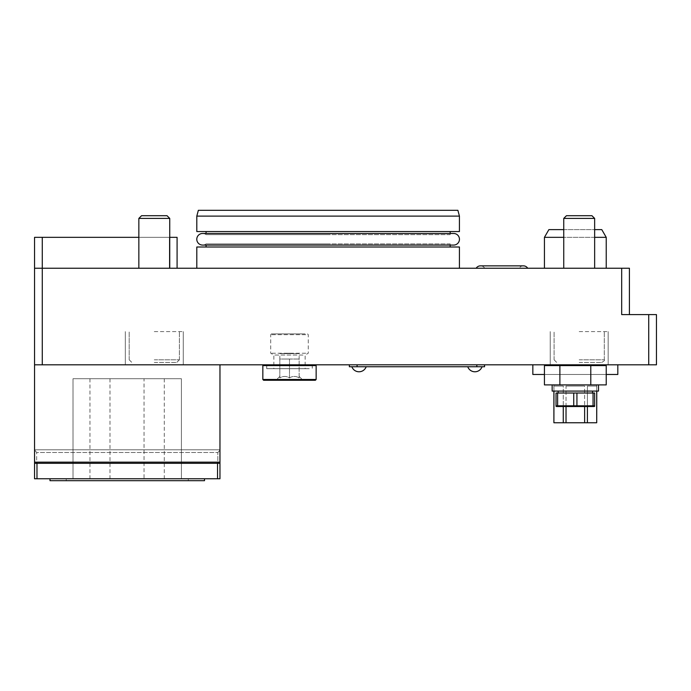 <?xml version="1.0" encoding="UTF-8"?>
<svg xmlns="http://www.w3.org/2000/svg" width="691" height="691" viewBox="0 0 691 691"><rect width="100%" height="100%" fill="white"/><g stroke="black" fill="none" stroke-linecap="round" stroke-linejoin="round"><path stroke-width="0.52" stroke-dasharray="3.46 2.59" d="M144.048 478.768L73.013 478.768L181.422 478.768L144.048 478.768L144.048 378.72L181.422 378.72L73.013 378.72L144.048 378.72M127.256 480.694L66.224 480.694L127.256 480.694M127.256 478.768L66.224 478.768L127.256 478.768M476.159 268.246L527.717 268.246L476.159 268.246M484.762 268.246A5.062 5.062 0 0 0 480.461 265.854L523.415 265.854A5.062 5.062 0 0 0 519.114 268.246L484.762 268.246L519.114 268.246M359.018 366.748L366.17 366.748L359.018 366.748M269.784 364.813L312.246 364.813L269.784 364.813M309.197 368.64L266.735 368.64L309.197 368.64M474.898 366.748L482.05 366.748L474.898 366.748M167.041 215.713L141.551 215.713L154.292 215.713L141.551 215.713L138.848 218.416L169.744 218.416L154.292 218.416L169.744 218.416L167.041 215.713M154.292 268.246L169.744 268.246L154.292 268.246M154.292 331.594L183.262 331.594L154.292 331.594M154.292 362.499L176.697 362.499L154.292 362.499M579.196 215.713L591.945 215.713L579.196 215.713M579.196 218.416L594.649 218.416L563.744 218.416L594.649 218.416L591.945 215.713L566.447 215.713L563.744 218.416L579.196 218.416M579.196 268.246L594.649 268.246L579.196 268.246M579.196 331.594L608.166 331.594L579.196 331.594M579.196 362.499L601.602 362.499L579.196 362.499M563.744 364.813L586.918 364.813L563.744 364.813L586.918 364.813L563.744 364.813L563.744 365.582L586.918 365.582L563.744 365.582M617.823 364.813L532.839 364.813L617.823 364.813M606.232 374.47L544.43 374.47L544.43 365.582L544.43 384.896L559.883 384.896L559.883 365.582L544.43 365.582L606.232 365.582L590.788 365.582L590.788 384.896L606.232 384.896L606.232 365.582L544.43 365.582L544.43 374.47L606.232 374.47L544.43 374.47L606.232 374.47L606.232 365.582L606.232 374.47L617.823 374.47M552.152 384.896L598.51 384.896L598.51 391.08L552.152 391.08L598.51 391.08L552.152 391.08L552.152 384.896L598.51 384.896M592.524 391.08L558.147 391.08L592.524 391.08L558.147 391.08L592.524 391.08L592.524 393.015L558.147 393.015L592.524 393.015M584.698 406.533L556.601 406.533L584.698 406.533M584.992 406.377L556.022 405.807L565.679 406.377L573.737 405.807L573.737 393.015L573.737 405.807L576.933 405.807L576.933 393.015L593.051 393.015L593.051 405.807L584.992 406.377M596.774 384.896L553.897 384.896L596.774 384.896L596.774 391.08M553.897 384.896L553.897 391.08M553.957 391.08L553.957 386.062L563.26 386.062L563.26 406.533M566.024 406.533L566.024 386.062L584.638 386.062L584.638 406.533M587.41 406.533L587.41 386.062L596.713 386.062L596.713 391.08M594.649 237.341L563.744 237.341M606.232 268.246L544.43 268.246L606.232 268.246M563.744 229.619L594.649 229.619M204.51 480.694L50.002 480.694M204.51 478.768L50.002 478.768L204.51 478.768M450.161 233.48L450.161 234.655L328.121 234.655L450.161 234.655A5.796 5.796 0 0 1 453.659 233.48L202.575 233.48A5.796 5.796 0 0 1 206.073 234.655L328.121 234.655L206.073 234.655L206.073 233.48M459.429 231.545L196.805 231.545M196.805 216.102L459.429 216.102M457.883 210.306L198.36 210.306M450.161 245.072L450.161 243.897L328.121 243.897L450.161 243.897A5.796 5.796 0 0 0 453.659 245.072L202.575 245.072A5.796 5.796 0 0 0 206.073 243.897L328.121 243.897L206.073 243.897L206.073 245.072M328.121 268.246L196.805 268.246L328.121 268.246M459.429 246.998L196.805 246.998M154.292 364.813L183.262 364.813L154.292 364.813M579.196 364.813L608.166 364.813L579.196 364.813M629.415 314.595L621.684 314.595L629.415 314.595L629.415 268.246L621.684 268.246L621.684 314.595L648.728 314.595L648.728 364.813L42.272 364.813L42.272 268.246L621.684 268.246M177.086 268.246L177.086 237.341L169.355 237.341L169.355 268.246L169.355 237.341L42.272 237.341L42.272 268.246L34.55 268.246L177.086 268.246L34.55 268.246L34.55 364.813L42.272 364.813M34.55 306.484L34.55 280.218L34.55 306.484M34.55 293.355C34.55 310.717 34.55 310.717 34.55 293.355C34.55 275.985 34.55 275.985 34.55 293.355M476.833 364.813L357.092 364.813L476.833 364.813L476.833 366.748L484.555 366.748L484.555 364.813M349.361 364.813L357.092 364.813L349.361 364.813L349.361 366.748L476.833 366.748M219.963 364.813L34.55 364.813L219.963 364.813L219.963 462.158L217.846 462.158L217.846 452.501L217.846 462.158L219.963 462.158L219.963 449.798L34.55 449.798L219.963 449.798L34.55 449.798L219.963 449.798L219.963 462.158L34.55 462.158L34.55 449.798L36.666 452.501L36.666 462.158L34.55 462.158L36.666 462.158L36.666 452.501L217.846 452.501L36.666 452.501L34.55 449.798L34.55 462.158L34.55 364.813M648.728 364.813L656.45 364.813L656.45 314.595L648.728 314.595M169.744 237.341L138.848 237.341M42.272 237.341L34.55 237.341L34.55 268.246M217.846 462.158L36.666 462.158L217.846 462.158L217.846 463.315L219.963 463.315L34.55 463.315L217.846 463.315M318.465 210.306L337.778 210.306L318.465 210.306M328.121 231.545L206.073 231.545L328.121 231.545M217.846 452.501L219.963 450.238L217.846 452.501M34.55 463.315L36.977 463.315L36.977 478.768L34.55 478.768L34.55 462.158M219.963 462.158L219.963 478.768L217.535 478.768L217.535 463.315L219.963 463.315M36.666 462.158L36.666 463.315M36.977 463.315L217.535 463.315M36.977 478.768L217.535 478.768M601.775 229.619L548.887 229.619M544.43 237.341L606.232 237.341M596.713 422.754L596.713 386.062L587.41 386.062L587.41 422.754L596.774 422.754M584.638 422.754L584.638 386.062L566.024 386.062L566.024 422.754L587.41 422.754M563.26 422.754L563.26 386.062L553.957 386.062L553.957 422.754L566.024 422.754M584.638 386.062L566.024 386.062L584.638 386.062M596.713 386.062L587.41 386.062L596.713 386.062M553.957 386.062L563.26 386.062L553.957 386.062M557.62 405.807L557.62 393.015L573.737 393.015L557.62 393.015L557.62 405.807L593.051 405.807L593.051 393.015L576.933 393.015L576.933 405.807L594.649 405.807L594.649 393.015L594.649 405.807L593.051 405.807L594.649 405.807L594.07 406.533L556.022 406.377L556.022 393.015L556.022 405.807L557.62 405.807L557.62 393.015L576.933 393.015L573.737 393.015L576.933 393.015L576.933 405.807M593.051 405.807L593.051 393.015L594.649 393.015L593.051 393.015L594.649 393.015L594.649 405.807M593.051 393.015L576.933 393.015M556.022 405.807L556.022 393.015L557.62 393.015M573.737 405.807L573.737 393.015M559.883 365.582L590.788 365.582M559.883 384.896L590.788 384.896M532.839 374.47L544.43 374.47M34.55 314.595L34.55 345.5L34.55 314.595M154.292 218.416L138.848 218.416L154.292 218.416M435.589 366.705L432.436 366.748L435.589 366.748M435.019 366.705L433.507 366.748L435.019 366.705M437.515 366.705L436.099 366.748L437.515 366.705M181.422 478.768L181.413 378.72L181.422 478.768M281.125 353.611L299.151 353.611L281.125 353.611M289.322 353.222L279.838 353.611L279.838 377.899C279.838 375.947 279.838 375.947 279.838 377.899C279.838 375.947 279.838 375.947 279.838 377.899C283.077 375.947 286.299 375.947 289.494 377.899C292.682 375.947 295.903 375.947 299.151 377.899C295.955 375.947 292.734 375.947 289.494 377.899C286.299 375.947 283.077 375.947 279.838 377.899L279.838 359.018L299.151 359.018L279.838 359.018M305.094 333.908L271.477 333.908L305.094 333.908M305.759 334.686L270.699 334.686L305.759 334.686M305.759 353.222L270.699 353.222L305.759 353.222M303.038 355.044L273.843 355.044L303.038 355.044M303.038 368.674L273.843 368.674L303.038 368.674M299.151 377.899C299.151 375.947 299.151 375.947 299.151 377.899C299.151 375.947 299.151 375.947 299.151 377.899L299.151 359.018L294.323 359.018L299.151 359.018L299.151 377.899M301.198 380.266L275.968 380.266L301.198 380.266M309.231 368.674L266.7 368.674L309.231 368.674M269.758 364.813L312.28 364.813L269.758 364.813M315.372 380.266L263.608 380.266M316.141 379.489L262.839 379.489M311.9 364.813L263.608 364.813L311.9 364.813M262.839 365.582L316.141 365.582M289.494 377.899L289.494 359.018L289.494 377.899M289.494 359.018L284.666 359.018L289.494 359.018M154.292 359.795L179.401 359.795L154.292 359.795M579.196 359.795L604.305 359.795L579.196 359.795M357.092 366.748L357.092 364.813M109.981 378.72L109.981 478.768M73.021 378.72L73.021 478.768L73.013 378.72M89.96 378.72L89.96 478.768M164.294 378.72L164.294 478.768M66.224 478.768L66.224 480.694M266.735 364.813L266.735 368.64M467.755 366.748A7.592 7.592 0 0 0 482.05 366.748M351.874 366.748A7.592 7.592 0 0 0 366.17 366.748M179.401 359.795L179.401 331.594L179.401 359.795L176.697 362.499L179.401 359.795M169.744 268.246L169.744 218.416M594.649 268.246L594.649 218.416M604.305 359.795L604.305 331.594L604.305 359.795C605.083 360.184 604.184 361.082 601.602 362.499C604.184 361.082 605.083 360.184 604.305 359.795M554.087 359.795L554.087 331.594L554.087 359.795L556.791 362.499L554.087 359.795M558.147 391.08L558.147 393.015M183.262 331.594L183.262 364.813L183.262 331.594M608.166 331.594L608.166 364.813L608.166 331.594M550.226 331.594L550.226 364.813L550.226 331.594M125.321 331.594L125.321 364.813L125.321 331.594M586.918 364.813L586.918 365.582M563.744 268.246L563.744 218.416M129.191 359.795L131.895 362.499L129.191 359.795L129.191 331.594L129.191 359.795M138.848 268.246L138.848 218.416M312.246 364.813L312.246 368.64M188.289 478.768L188.289 480.694M289.684 353.222L299.151 353.611L299.151 359.018M271.477 333.908L270.699 334.686L270.699 353.222L273.843 355.044L273.843 368.674M299.151 376.405L303.012 380.266M312.28 364.813L312.28 368.674M266.7 364.813L266.7 368.674M279.838 376.405L275.968 380.266M307.504 333.908L308.281 334.686L308.281 353.222L305.137 355.044L305.137 368.674"/><path stroke-width="1.04" d="M527.717 268.246A5.062 5.062 0 0 0 523.415 265.854L480.461 265.854A5.062 5.062 0 0 0 476.159 268.246M138.848 218.416L141.551 215.713L167.041 215.713L169.744 218.416L138.848 218.416L138.848 268.246M566.447 215.713L591.945 215.713L594.649 218.416L563.744 218.416L566.447 215.713M563.744 364.813L563.744 365.582M586.918 364.813L586.918 365.582M532.839 364.813L532.839 374.47L544.43 374.47M617.823 364.813L617.823 374.47L606.232 374.47M552.152 384.896L552.152 391.08L598.51 391.08L598.51 384.896M558.147 391.08L558.147 393.015M592.524 391.08L592.524 393.015M594.649 406.377L594.649 405.807L594.07 406.533L556.601 406.533L556.022 405.807L556.022 406.377M576.933 405.807L576.933 393.015L594.649 393.015L594.649 405.807L556.022 405.807L556.022 393.015L573.737 393.015L573.737 405.807M553.897 391.08L553.897 422.754L553.957 391.08M563.26 406.533L563.26 422.754L553.957 422.754M584.638 406.533L584.638 422.754L563.26 422.754M566.024 422.754L566.024 406.533M596.713 391.08L596.713 422.754L584.638 422.754M587.41 422.754L587.41 406.533M596.774 391.08L596.713 422.754M594.649 229.619L601.775 229.619L606.232 237.341L594.649 237.341M563.744 237.341L544.43 237.341L544.43 268.246M606.232 237.341L606.232 268.246M544.43 237.341L548.887 229.619L563.744 229.619M204.51 478.768L204.51 480.694L50.002 480.694L50.002 478.768M196.805 216.102L196.805 231.545L459.429 231.545L459.429 216.102L196.805 216.102L198.36 210.306L457.883 210.306L459.429 216.102M202.575 233.48A5.796 5.796 0 0 0 196.788 239.276A5.796 5.796 0 0 0 202.584 245.072L453.659 245.072A5.796 5.796 0 0 0 459.455 239.276A5.796 5.796 0 0 0 453.659 233.48L202.575 233.48M196.805 268.246L196.805 246.998L459.429 246.998L459.429 268.246M34.55 268.246L42.272 268.246L42.272 364.813L34.55 364.813L34.55 237.341L42.272 237.341L42.272 268.246L629.415 268.246L629.415 314.595M648.728 364.813L648.728 314.595L656.45 314.595L656.45 364.813L42.272 364.813M648.728 314.595L621.684 314.595L621.684 268.246M138.848 237.341L42.272 237.341M169.744 237.341L177.086 237.341L177.086 268.246M219.963 364.813L219.963 462.158L34.55 462.158L34.55 478.768L36.977 478.768L36.977 463.315L34.55 463.315M34.55 364.813L34.55 462.158M36.666 463.315L36.666 462.158M219.963 463.315L217.535 463.315L217.535 478.768L219.963 478.768L219.963 462.158M217.846 462.158L217.846 463.315M217.535 463.315L36.977 463.315M217.535 478.768L36.977 478.768M576.933 393.015L573.737 393.015M593.051 393.015L593.051 405.807M557.62 405.807L557.62 393.015M559.883 384.896L544.43 384.896L544.43 365.582L559.883 365.582L559.883 384.896L590.788 384.896L590.788 365.582L606.232 365.582L606.232 384.896L590.788 384.896M590.788 365.582L559.883 365.582M484.555 364.813L484.555 366.748L349.361 366.748L349.361 364.813M263.608 380.266L315.372 380.266L316.141 379.489L262.839 379.489L263.608 380.266M315.372 364.813L316.141 365.582L262.839 365.582L262.839 379.489M476.833 366.748L476.833 364.813M357.092 366.748L357.092 364.813M351.874 366.748A7.592 7.592 0 0 0 366.17 366.748M467.755 366.748A7.592 7.592 0 0 0 482.05 366.748M169.744 268.246L169.744 218.416M563.744 268.246L563.744 218.416M450.161 233.48L450.161 231.545M450.161 246.998L450.161 245.072M206.073 246.998L206.073 245.072M206.073 233.48L206.073 231.545M594.649 268.246L594.649 218.416M263.608 364.813L262.839 365.582M316.141 365.582L316.141 379.489"/></g></svg>
